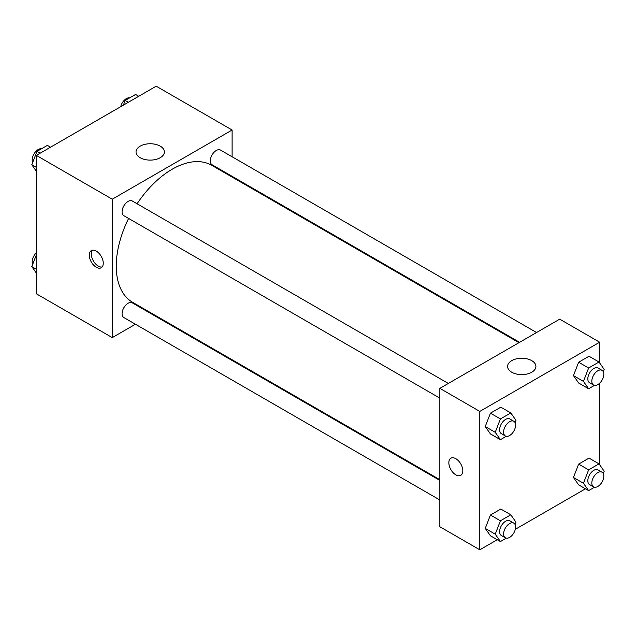 <?xml version="1.0" encoding="UTF-8"?>
<svg xmlns="http://www.w3.org/2000/svg" width="636" height="636" viewBox="0 0 636 636"><rect width="100%" height="100%" fill="white"/><g stroke="black" fill="none" stroke-linecap="round" stroke-linejoin="round"><path stroke-width="0.95" d="M135.42 324.233L112.254 337.605L36.347 293.784L36.347 155.391L156.202 86.194L232.108 130.014L232.108 156.766M232.108 176.339L232.108 177.078M140.19 146.145A14.167 8.181 180 0 1 155.629 144.372A14.167 8.181 180 0 1 164.374 151.924A14.167 8.181 180 0 1 150.207 160.113A14.167 8.181 180 0 1 136.032 151.924A14.167 8.181 180 0 1 140.19 146.145M112.254 337.605L112.254 199.211L36.347 155.391M112.254 199.211L232.108 130.014M96.275 267.255A9.89 5.708 60 0 1 89.811 258.542A9.89 5.708 60 0 1 91.33 250.624A9.89 5.708 60 0 1 101.219 256.332A9.89 5.708 60 0 1 101.219 267.748A9.89 5.708 60 0 1 96.275 267.255M92.443 250.218A9.89 5.708 -120 0 0 92.133 258.303A9.89 5.708 -120 0 0 98.286 266.094A9.89 5.708 -120 0 0 102.118 266.985M153.006 314.081L152.37 314.446M448.324 383.452L132.312 201.008A8.475 4.889 120 0 0 123.837 205.897A8.475 4.889 120 0 0 123.837 215.684L439.85 398.136M439.85 480.418L132.312 302.863A8.475 4.889 120 0 0 125.777 305.137A8.475 4.889 120 0 0 122.08 313.667A8.475 4.889 120 0 0 123.837 317.547L439.85 499.991M536.538 332.525L220.525 150.08A8.475 4.889 120 0 0 213.99 152.346A8.475 4.889 120 0 0 210.293 160.876A8.475 4.889 120 0 0 212.05 164.756L519.588 342.311M128.623 218.45A79.103 45.665 120 0 0 116.245 266.102A79.103 45.665 120 0 0 132.63 302.315L439.85 479.687M518.952 342.685L211.732 165.312A79.103 45.665 120 0 0 137.098 203.766M497.265 539.726L479.798 549.806L439.85 526.743L439.85 388.35L559.704 319.153L599.653 342.216L599.653 362.925M515.311 529.311L585.478 488.798M485.244 426.541L490.435 433.927L485.244 426.541L490.435 413.162L485.244 426.541L495.229 432.305L500.421 418.933L510.795 412.939L515.987 420.324L515.081 422.654M500.81 407.175L490.435 413.162L500.81 407.175L510.795 412.939M573.449 375.614L578.641 382.999L573.449 375.614L578.641 362.234L573.449 375.614L583.443 381.377L588.634 368.005L599.009 362.011L604.2 369.397L603.294 371.726M589.023 356.247L578.641 362.234L589.023 356.247L599.009 362.011M573.449 477.469L578.641 484.855L573.449 477.469L578.641 464.097L573.449 477.469L583.443 483.241L588.634 469.861L599.009 463.867L604.2 471.252L603.294 473.582M589.023 458.103L578.641 464.097L589.023 458.103L599.009 463.867M479.798 549.806L479.798 411.413L599.653 342.216M599.653 383.214L599.653 464.781M485.244 528.397L490.435 535.782L485.244 528.397L490.435 515.025L485.244 528.397L495.229 534.168L500.421 520.789L510.795 514.794L515.987 522.18L515.081 524.517M500.81 509.031L490.435 515.025L500.81 509.031L510.795 514.794M511.726 372.219A14.167 8.181 180 0 1 507.576 366.439A14.167 8.181 180 0 1 521.751 358.259A14.167 8.181 180 0 1 535.917 366.439A14.167 8.181 180 0 1 527.172 373.992A14.167 8.181 180 0 1 511.726 372.219M479.798 411.413L439.85 388.35M462.825 470.807A9.89 5.708 60 0 1 460.774 475.338A9.89 5.708 60 0 1 450.884 469.622A9.89 5.708 60 0 1 450.884 458.206A9.89 5.708 60 0 1 458.508 460.862A9.89 5.708 60 0 1 462.825 470.807M450.892 458.206A9.89 5.708 -120 0 0 450.892 469.622A9.89 5.708 -120 0 0 460.774 475.331M506.288 436.296L500.421 439.691L495.229 432.305M513.84 421.278L509.849 418.973A8.475 4.889 120 0 0 503.315 421.247A8.475 4.889 120 0 0 499.618 429.777A8.475 4.889 120 0 0 501.375 433.657L505.366 435.962A8.475 4.889 120 0 0 513.84 431.065A8.475 4.889 120 0 0 513.84 421.278A8.475 4.889 120 0 0 507.313 423.552A8.475 4.889 120 0 0 503.609 432.083A8.475 4.889 120 0 0 505.366 435.962M500.421 439.691L490.435 433.927M500.421 418.933L490.435 413.162M594.501 385.368L588.634 388.763L583.443 381.377M602.053 370.351L598.055 368.045A8.475 4.889 120 0 0 591.528 370.319A8.475 4.889 120 0 0 587.831 378.849A8.475 4.889 120 0 0 589.58 382.729L593.579 385.034A8.475 4.889 120 0 0 602.053 380.137A8.475 4.889 120 0 0 602.053 370.351A8.475 4.889 120 0 0 595.519 372.624A8.475 4.889 120 0 0 591.822 381.155A8.475 4.889 120 0 0 593.579 385.034M588.634 388.763L578.641 382.999M588.634 368.005L578.641 362.234M506.288 538.159L500.421 541.546L495.229 534.168M513.84 523.142L509.849 520.836A8.475 4.889 120 0 0 503.315 523.102A8.475 4.889 120 0 0 499.618 531.632A8.475 4.889 120 0 0 501.375 535.512L505.366 537.817A8.475 4.889 120 0 0 513.84 532.928A8.475 4.889 120 0 0 513.84 523.142A8.475 4.889 120 0 0 507.313 525.408A8.475 4.889 120 0 0 503.609 533.938A8.475 4.889 120 0 0 505.366 537.817M500.421 541.546L490.435 535.782M500.421 520.789L490.435 515.025M594.501 487.232L588.634 490.618L583.443 483.241M602.053 472.214L598.055 469.909A8.475 4.889 120 0 0 591.528 472.174A8.475 4.889 120 0 0 587.831 480.705A8.475 4.889 120 0 0 589.58 484.584L593.579 486.89A8.475 4.889 120 0 0 602.053 482.001A8.475 4.889 120 0 0 602.053 472.214A8.475 4.889 120 0 0 595.519 474.48A8.475 4.889 120 0 0 591.822 483.01A8.475 4.889 120 0 0 593.579 486.89M588.634 490.618L578.641 484.855M588.634 469.861L578.641 464.097M36.347 171.219L31.8 164.748L36.991 151.376L47.366 145.382L50.522 147.202M36.347 167.371L31.8 164.748M40.148 153.196L36.991 151.376M41.499 148.768A8.475 4.889 120 0 0 35.354 151.988A8.475 4.889 120 0 0 32.19 159.906A8.475 4.889 120 0 0 32.706 162.419M123.376 105.139L125.205 100.44L135.579 94.454L138.735 96.275M128.361 102.269L125.205 100.44M129.712 97.841A8.475 4.889 120 0 0 120.689 106.689M36.347 273.075L31.8 266.603L36.347 254.885M36.347 269.235L31.8 266.603M36.347 252.786A8.475 4.889 120 0 0 32.19 261.77A8.475 4.889 120 0 0 32.706 264.274"/></g></svg>

